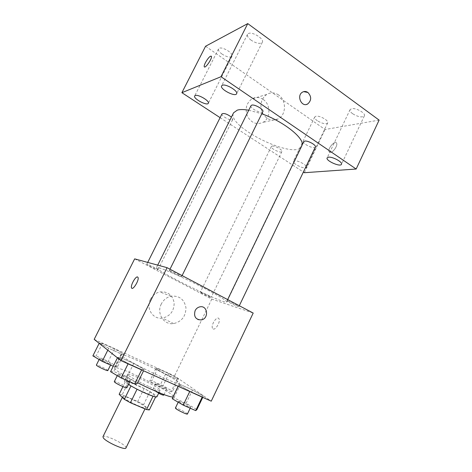 <?xml version="1.0" encoding="UTF-8"?>
<svg xmlns="http://www.w3.org/2000/svg" width="472" height="472" viewBox="0 0 472 472"><rect width="100%" height="100%" fill="white"/><g stroke="black" fill="none" stroke-linecap="round" stroke-linejoin="round"><path stroke-width="0.35" stroke-dasharray="2.36 1.77" d="M125.941 447.975C127.794 445.32 103.911 433.62 102.955 436.712M123.286 397.465C126.455 400.846 145.488 409.584 145.559 407.708C146.934 406.05 123.216 394.433 122.744 396.533L123.286 397.465M153.022 396.232L155.807 396.592L149.925 391.713L144.066 388.527L128.596 381.765L122.154 394.828L137.73 401.477L143.576 404.722L149.311 409.944M122.154 394.828L119.15 394.309M153.099 396.079L137.057 389.217M130.962 385.907L125.664 381.116L122.938 386.639M131.015 385.801L137.098 389.123M128.596 381.765L125.664 381.116M128.496 384.42C125.581 382.568 124.213 381.394 124.384 380.898C124.897 378.391 158.574 394.887 156.905 396.828M149.6 386.81C156.025 389.589 159.53 390.722 160.132 390.202C161.684 388.491 128.042 372.013 127.646 374.29L128.472 375.393C131.051 377.629 141.293 383.181 149.6 386.81M144.066 388.527L137.73 401.477M155.807 396.592L155.636 396.94M149.925 391.713L143.576 404.722M173.1 396.669C175.608 393.43 115.61 364.042 114.584 368.007L115.894 369.836C119.499 372.809 126.767 377.116 137.706 382.745M122.537 356.437C130.596 363.151 180.534 386.751 179.502 383.429C181.608 381.016 121.741 351.693 121.127 354.832L122.537 356.437M203.373 396.067L202.323 396.81L189.886 391.223L178.853 385.028L180.41 384.544L192.493 389.996L203.373 396.067L202.323 396.81L189.886 391.223L178.853 385.028L180.41 384.544L192.493 389.996L203.373 396.067L202.759 397.359M178.558 378.986L177.094 379.317L165.572 374.089L155.819 368.656L157.695 368.538L168.917 373.641L178.558 378.986L177.094 379.317L165.572 374.089L155.819 368.656L157.695 368.538L168.917 373.641L178.558 378.986L172.616 391.27L171.029 391.848L159.43 386.71L149.73 381.111L151.736 380.745L163.023 385.766L172.616 391.27M94.182 339.362L174.528 375.936L211.249 401.171M144.237 369.446L141.765 369.6L128.242 363.523L117.616 357.457L120.62 357.575L133.724 363.487L144.237 369.446L141.765 369.6L128.242 363.523L117.616 357.457L120.62 357.575L133.724 363.487L144.237 369.446L143.576 370.78M123.835 354.124L121.162 353.941L108.731 348.306L99.332 342.991L102.442 343.398L114.513 348.891L123.835 354.124L121.162 353.941L108.731 348.306L99.332 342.991L102.442 343.398L114.513 348.891L123.835 354.124L117.54 366.815L114.725 366.903L113.25 366.248M158.911 267.766C164.698 269.359 182.375 277.17 198.995 285.56C215.639 293.962 227.457 301.006 226.79 301.968C226.106 305.301 154.291 270.12 156.503 267.535L158.911 267.766M134.662 258.863L211.792 299.077L253.193 313.054M200.848 292.268C203.001 292.923 211.58 297.248 211.12 297.448C211.155 297.985 199.886 292.487 200.329 292.18L200.848 292.268M227.693 301.036C230.247 301.82 239.375 306.411 238.862 306.658C238.879 307.29 226.501 301.295 227.008 300.918L227.693 301.036M169.79 270.58C172.003 271.129 182.174 276.303 181.608 276.586C181.608 277.27 168.787 270.957 169.324 270.539L169.79 270.58M157.613 269.695L157.99 269.736C158.509 269.429 146.745 263.606 146.81 264.202C146.355 264.45 155.683 269.193 157.613 269.695M211.792 299.077L174.528 375.936M150.438 299.342C145.594 308.275 152.987 319.715 162.386 318.116C170.156 316.222 174.079 311.148 174.168 302.906C172.54 294.923 167.761 291.265 159.831 291.932C155.672 292.9 152.539 295.366 150.438 299.342M213.155 328.949C215.686 330.418 220.896 321.149 218.925 318.683C216.99 315.32 210.394 325.586 212.618 328.482L213.155 328.949M137.665 277.017L138.007 277.4C139.328 279.642 133.729 289.584 131.894 288.256M213.149 328.949C215.686 330.418 220.896 321.149 218.919 318.677C216.984 315.314 210.388 325.58 212.612 328.482L213.149 328.949M161.3 303.992C156.25 313.355 163.92 325.296 173.684 323.591C181.761 321.579 185.85 316.264 185.95 307.65C184.275 299.307 179.313 295.49 171.07 296.209C166.746 297.23 163.489 299.826 161.3 303.992M197.963 319.579C194.588 317.632 193.644 314.647 195.131 310.617C196.169 308.611 197.709 307.366 199.762 306.877L199.762 306.877M248.75 110.206L261.777 113.799M302.216 144.857L301.832 146.231C295.738 160.793 225.799 126.537 233.575 112.79M221.987 113.876C220.819 115.575 229.628 120.708 232.183 119.829L232.773 119.428L231.427 117.091M315.367 147.01C314.452 149.553 302.34 143.942 303.767 141.641M262.845 111.634C261.824 114.377 249.44 108.159 250.992 105.681M272.114 146.084C274.816 145.482 282.976 150.061 281.896 151.565C281.141 153.707 270.143 148.42 271.365 146.503L272.114 146.084M220.1 117.658L303.36 172.056M306.157 166.227C304.794 163.867 297.177 160.315 294.434 160.757L293.372 161.282C292.133 163.105 301.909 168.463 305.372 167.873M205.58 46.238L325.06 129.511L379.122 120.106M325.06 129.511L304.369 172.717M330.488 152.385C333.403 152.279 338.076 145.152 336.56 143.105C334.919 139.889 327.184 149.034 329.161 151.813L330.488 152.385C333.403 152.279 338.076 145.146 336.56 143.099C334.913 139.883 327.184 149.028 329.155 151.813L330.488 152.385M263.134 99.427C259.329 96.996 255.529 96.849 251.735 98.996C246.213 103.344 244.815 109.168 247.54 116.478C251.487 123.027 256.597 125.003 262.875 122.413C270.775 118.519 270.957 104.365 263.134 99.427M317.326 120.743C315.249 119.239 314.387 117.982 314.73 116.979L315.88 116.248C319.532 115.227 329.173 120.69 327.68 122.926C325.727 124.401 322.276 123.676 317.326 120.743M222.105 54.138C219.273 52.056 218.082 50.309 218.53 48.911L219.15 48.327C222.324 46.321 233.911 53.495 232.017 56.256C230.253 57.826 226.949 57.118 222.105 54.138M251.104 40.185C248.148 37.925 246.945 35.984 247.499 34.362L248.325 33.577C252.119 31.217 264.515 38.946 262.314 42.262C260.208 44.232 256.467 43.536 251.104 40.185M352.608 113.711C350.507 112.135 349.663 110.784 350.071 109.657L351.563 108.707C355.835 107.533 366.054 113.274 364.36 115.882C362.024 117.723 358.106 116.997 352.608 113.711M278.515 94.931C274.58 92.376 270.645 92.211 266.715 94.441C260.992 98.972 259.535 105.061 262.343 112.708C266.414 119.563 271.701 121.646 278.197 118.95C286.368 114.902 286.592 100.117 278.515 94.931M306.529 104.424C300.57 106.265 296.853 95.185 302.458 92.17L303.655 91.645M211.249 56.162L211.432 56.439C212.294 58.404 205.703 68.234 204.429 66.906M92.878 355.864L96.123 356.006L108.277 361.41L117.54 366.815M99.793 358.938C101.209 360.307 111.056 364.874 111.02 364.148C111.61 363.593 99.675 357.835 99.58 358.626L99.793 358.938M121.162 353.941L114.725 366.903M108.731 348.306L107.799 350.171M99.332 342.991L99.167 343.321M102.442 343.398L96.123 356.006M114.513 348.891L108.277 361.41M107.828 370.555C108.46 369.93 96.5 364.166 96.376 365.039M156.149 383.96C157.943 385.435 166.787 389.589 166.74 388.934C167.283 388.421 155.848 382.786 155.784 383.535L156.149 383.96M177.094 379.317L171.029 391.848M165.572 374.089L159.43 386.71M155.819 368.656L149.73 381.111M157.695 368.538L151.736 380.745M168.917 373.641L163.023 385.766M163.725 395.141C164.309 394.557 152.863 388.91 152.763 389.736L158.627 393.3M110.554 371.676L113.722 371.47L126.915 377.276L137.364 383.435M118.083 374.98C119.799 376.627 130.366 381.518 130.349 380.662C131.027 379.978 117.935 373.612 117.799 374.561L118.083 374.98M141.765 369.6L141.618 369.901M128.242 363.523L128.095 363.823M117.616 357.457L117.439 357.823M120.62 357.575L113.722 371.47M133.724 363.487L126.915 377.276M126.862 387.748C127.587 386.963 114.472 380.597 114.295 381.642M172.233 398.734L173.932 397.955L186.104 403.306L196.924 409.572M179.165 401.778C181.301 403.531 190.723 407.956 190.688 407.2C191.313 406.569 178.776 400.327 178.681 401.218L179.165 401.778M178.853 385.028L178.221 386.338M180.41 384.544L173.932 397.955M192.493 389.996L186.104 403.306M187.413 414.032C188.08 413.319 175.531 407.059 175.395 408.038M144.975 408.911L145.559 407.708M122.325 397.383L122.744 396.533M127.646 374.29L124.384 380.898M160.132 390.202L158.952 392.621M121.127 354.832L114.584 368.007M179.502 383.429L178.121 386.291M171.07 296.209L159.831 291.932M173.684 323.591L162.386 318.116M157.707 265.128L156.503 267.535M301.832 146.231L226.79 301.968M157.99 269.736L232.773 119.428M146.81 264.202L147.706 262.408M227.651 299.596L227.008 300.918M239.304 305.738L238.862 306.658M169.985 269.211L169.324 270.539M182.098 275.589L181.608 276.586M271.365 146.503L200.329 292.18M281.896 151.565L211.12 297.448M350.071 109.657L327.125 157.872M364.36 115.882L341.486 164.28M247.499 34.362L221.604 85.857M262.314 42.262L236.614 93.739M218.53 48.911L194.665 95.969M232.017 56.256L208.329 103.268M314.73 116.979L293.372 161.282M327.68 122.926L306.399 167.348M266.715 94.441L251.735 98.996M278.197 118.95L262.875 122.413M99.58 358.626L99.126 359.54M111.02 364.148L110.566 365.057M155.784 383.535L152.763 389.736M166.74 388.934L163.985 394.604M117.799 374.561L117.257 375.665M130.349 380.662L129.806 381.765M178.681 401.218L178.198 402.215M190.688 407.2L190.204 408.203"/><path stroke-width="0.71" d="M122.325 397.383L102.955 436.712L103.362 437.933C106.182 442.111 125.475 450.666 125.941 447.975L144.975 408.911M153.022 396.232L146.526 409.566L149.311 409.944L155.636 396.94M146.526 409.566L130.419 402.74L124.348 399.347L119.15 394.309L122.938 386.639M137.057 389.217L130.419 402.74M130.962 385.907L124.348 399.347M158.952 392.621L156.905 396.828C156.273 397.424 152.733 396.344 146.29 393.595C139.441 390.568 133.505 387.512 128.496 384.42M137.706 382.745C155.082 391.66 172.953 398.586 173.1 396.669L178.121 386.291M167.076 267.677L253.193 313.054L211.249 401.171L120.968 360.626L94.182 339.362L134.662 258.863L167.076 267.677L120.968 360.626M195.131 310.617C196.169 308.617 197.715 307.366 199.762 306.877C207.739 304.894 209.226 318.824 201.178 319.939C195.597 319.638 193.579 316.535 195.131 310.617M131.894 288.256L131.552 287.873C130.266 285.654 135.635 275.972 137.588 276.987L138.001 277.4C139.458 280.002 132.673 291 131.546 287.873C130.26 285.654 135.629 275.972 137.588 276.981L137.665 277.017M199.762 306.877C207.739 304.894 209.22 318.824 201.178 319.933L197.963 319.579M157.707 265.128L233.575 112.79L237.351 110.106C240.095 109.345 243.894 109.374 248.75 110.206M261.777 113.799C282.999 121.233 303.832 137.647 302.216 144.857M231.427 117.091C227.109 113.994 223.964 112.926 221.987 113.876L147.706 262.408M227.651 299.596L303.767 141.641L304.747 141.087C307.927 140.396 316.594 145.24 315.367 147.01L239.304 305.738M169.985 269.211L250.992 105.681L251.712 105.156C254.673 104.046 264.249 109.634 262.845 111.634L182.098 275.589M303.36 172.056L304.369 172.717L356.159 169.029L220.99 76.724L181.891 92.689L220.1 117.658M328.506 157.182L327.125 157.872C325.42 160.627 340.412 167.33 341.486 164.28C342.932 162.203 332.565 156.527 328.506 157.182M222.336 85.255L221.604 85.857C219.592 89.072 235.257 97.285 236.614 93.739C238.49 91.09 225.834 83.544 222.336 85.255M195.213 95.521L194.665 95.969C192.965 98.613 207.232 106.218 208.329 103.268C209.946 101.067 198.134 94.07 195.213 95.521M305.372 167.873L306.399 167.348L306.157 166.227M220.99 76.724L247.759 23.6L379.122 120.106L356.159 169.029M247.759 23.6L205.58 46.238L181.891 92.689M204.429 66.906L204.252 66.629C203.538 65.036 208.282 57.159 210.524 56.227L211.432 56.434C212.341 58.664 204.783 69.349 204.246 66.629C203.532 65.036 208.282 57.153 210.518 56.221L211.249 56.162M303.655 91.645L307.886 92.459C311.62 96.524 311.585 100.347 307.779 103.917C301.714 107.811 296.156 95.639 302.458 92.164C304.275 91.155 306.086 91.255 307.892 92.459C311.62 96.53 311.579 100.347 307.773 103.917L306.529 104.424M113.25 366.248L102.212 361.357L92.878 355.864L99.167 343.321M107.799 350.171L102.212 361.357M99.126 359.54L96.376 365.039L96.577 365.369C97.964 366.803 107.834 371.352 107.828 370.555L110.566 365.057M158.627 393.3C161.636 394.71 163.341 395.324 163.725 395.141L163.985 394.604M143.576 370.78L137.364 383.435L134.726 383.919L121.103 377.96L110.554 371.676L117.439 357.823M141.618 369.901L134.726 383.919M128.095 363.823L121.103 377.96M117.257 375.665L114.295 381.642L114.566 382.084C116.248 383.807 126.838 388.68 126.862 387.748L129.806 381.765M202.759 397.359L196.924 409.572L195.727 410.616L183.201 405.135L172.233 398.734L178.221 386.338M202.187 397.099L195.727 410.616M189.744 391.512L183.201 405.135M178.198 402.215L175.395 408.038L175.861 408.628C177.973 410.445 187.413 414.864 187.413 414.032L190.204 408.203"/></g></svg>
